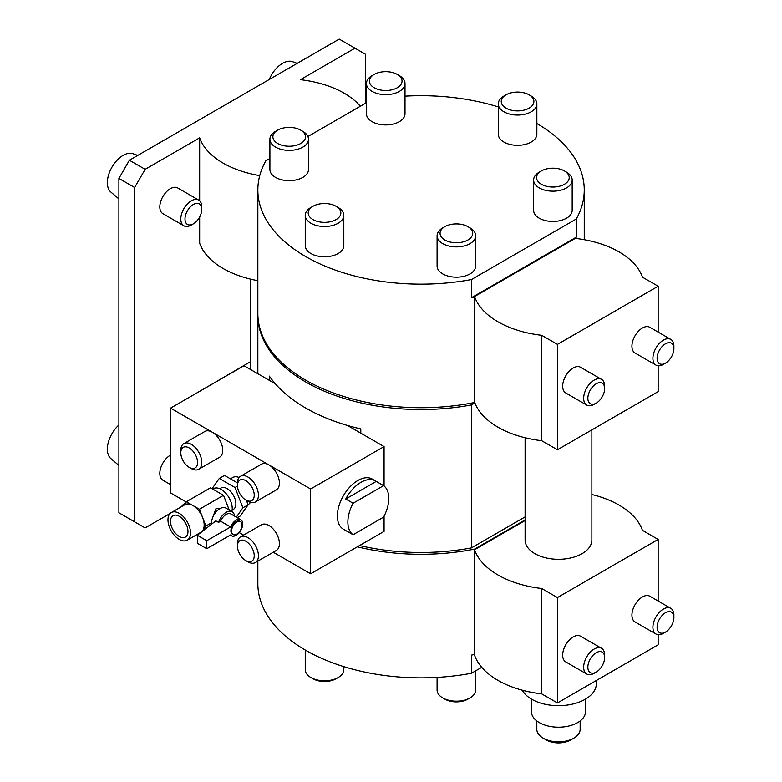 <?xml version="1.0" encoding="UTF-8"?>
<svg xmlns="http://www.w3.org/2000/svg" width="782" height="782" viewBox="0 0 782 782"><rect width="100%" height="100%" fill="white"/><g stroke="black" fill="none" stroke-linecap="round" stroke-linejoin="round"><path stroke-width="1.17" d="M237.454 482.885L224.512 475.407L219.263 478.437L212.059 488.691M237.308 517.704L240.26 516.003L248.129 504.801L246.418 500.382M236.34 517.137L242.889 507.821L235.011 487.528L219.263 478.437M248.129 504.801L242.889 507.821M250.435 502.347A15.572 8.993 60 0 1 248.383 504.449L248.07 504.634M230.446 478.838L232.811 477.47A15.572 8.993 60 0 1 239.116 477.499M237.464 486.111L235.011 487.528M219.771 488.711L220.954 488.027A12.365 7.136 60 0 1 227.142 488.642A12.365 7.136 60 0 1 235.216 499.532A12.365 7.136 60 0 1 233.319 509.434L232.127 510.118M255.362 562.561L276.339 550.45A14.838 8.563 -120 0 0 278.617 538.563A14.838 8.563 -120 0 0 268.92 525.484A14.838 8.563 -120 0 0 261.501 524.751L240.524 536.863A14.838 8.563 60 0 1 247.943 537.605A14.838 8.563 60 0 1 257.63 550.675A14.838 8.563 60 0 1 255.362 562.561A14.838 8.563 60 0 1 247.943 561.828L245.841 560.616A11.867 6.852 -120 0 0 254.238 555.777A11.867 6.852 -120 0 0 245.841 541.232A11.867 6.852 -120 0 0 237.454 546.08A11.867 6.852 -120 0 0 245.841 560.616L247.943 561.828M237.454 485.505L237.454 483.09A14.838 8.563 60 0 1 240.524 476.297L261.501 464.176A14.838 8.563 60 0 1 268.92 464.919A14.838 8.563 60 0 1 278.617 477.988A14.838 8.563 60 0 1 276.339 489.874L255.362 501.995A14.838 8.563 60 0 1 247.943 501.262L245.841 500.05A11.867 6.852 -120 0 0 254.238 495.202A11.867 6.852 -120 0 0 245.841 480.666A11.867 6.852 -120 0 0 237.454 485.505A11.867 6.852 -120 0 0 245.841 500.05L247.943 501.262M198.706 469.288L219.693 457.167A14.838 8.563 -120 0 0 221.961 445.281A14.838 8.563 -120 0 0 212.274 432.211A14.838 8.563 -120 0 0 204.855 431.469L183.868 443.59A14.838 8.563 60 0 1 191.287 444.323A14.838 8.563 60 0 1 200.984 457.392A14.838 8.563 60 0 1 198.706 469.288A14.838 8.563 60 0 1 191.287 468.545L189.195 467.343A11.867 6.852 -120 0 0 189.195 467.343A11.867 6.852 -120 0 0 197.582 462.494A11.867 6.852 -120 0 0 189.195 447.959A11.867 6.852 -120 0 0 180.798 452.798A11.867 6.852 -120 0 0 189.185 467.343L191.287 468.545M273.27 552.229L310.63 573.793L310.63 488.994L170.564 408.126L170.564 492.934L186.204 501.956M239.282 532.601L243.593 535.093M170.564 408.126L244.004 365.732L275.381 383.845M310.63 573.793L384.07 531.389L384.07 516.198M180.798 452.798L180.798 450.383A14.838 8.563 60 0 1 183.868 443.59M240.524 476.297A14.838 8.563 60 0 1 247.943 477.03A14.838 8.563 60 0 1 257.63 490.099A14.838 8.563 60 0 1 255.362 501.995M237.454 546.08L237.454 543.656A14.838 8.563 60 0 1 240.524 536.863M310.63 488.994L384.07 446.59L347.452 425.447M384.07 486.013L384.07 446.59M372.3 479.083A28.934 16.705 120 0 0 357.833 480.51A28.934 16.705 120 0 0 338.938 506.003A28.934 16.705 120 0 0 343.376 529.189L346.524 531.007A28.934 16.705 -60 0 1 345.732 530.509L353.083 534.741A28.934 16.705 120 0 1 353.083 503.246L345.732 499.004A28.934 16.705 120 0 1 360.981 482.328A28.934 16.705 120 0 1 375.448 480.901L372.3 479.083M181.707 506.55A14.838 8.563 60 0 1 183.868 504.155A14.838 8.563 60 0 1 185.002 503.676M231.863 511.555A15.581 8.993 -120 0 0 221.208 489.434A15.581 8.993 -120 0 0 213.418 488.662L212.714 489.073M353.083 534.741L383.581 517.137A28.934 16.705 120 0 0 383.581 485.642L376.23 481.399A28.934 16.705 120 0 0 375.448 480.901M347.345 531.437A28.934 16.705 -60 0 1 346.524 531.007M376.23 481.399L345.732 499.004M383.581 485.642L353.083 503.246M229.243 510.05L223.525 495.319L210.505 487.792L186.37 501.731L183.858 505.299M360.805 433.16L360.805 428.927A163.203 94.231 180 0 1 269.37 376.132L269.37 380.375M197.553 534.233L198.188 534.595M201.922 531.692L205.91 526.032L211.511 522.787M212.391 518.368L215.91 508.789L220.309 508.437M205.91 526.032L199.39 509.248L223.525 495.319M199.39 509.248L186.37 501.731M359.564 545.543A163.203 94.231 0 0 0 471.448 547.879L525.103 516.902M257.845 314.393A163.203 94.231 0 0 0 257.845 315.302A163.203 94.231 0 0 0 471.448 404.929L471.448 547.879M187.221 540.196L200.857 532.317A15.953 9.208 -120 0 0 202.646 530.655A15.953 9.208 -120 0 0 202.646 517.635A15.953 9.208 -120 0 0 192.88 505.485A15.953 9.208 -120 0 0 184.904 504.693L171.268 512.572A15.953 9.208 -120 0 0 168.824 525.348A15.953 9.208 -120 0 0 179.244 539.404A15.953 9.208 -120 0 0 187.221 540.196A15.953 9.208 -120 0 0 189.664 527.42A15.953 9.208 -120 0 0 179.244 513.363A15.953 9.208 -120 0 0 171.268 512.572M471.448 404.929L474.909 402.925M234.532 516.1A11.867 6.852 120 0 0 232.127 511.711L225.832 508.075A11.867 6.852 120 0 0 219.898 508.662A11.867 6.852 120 0 0 211.551 524.204M179.244 536.472A12.365 7.136 -120 0 0 185.559 537.009A12.365 7.136 -120 0 0 187.279 527.058A12.365 7.136 -120 0 0 179.244 516.286A12.365 7.136 -120 0 0 173.203 515.602A12.365 7.136 -120 0 0 171.131 525.455A12.365 7.136 -120 0 0 179.244 536.472M232.127 511.711A11.867 6.852 120 0 0 226.194 512.298A11.867 6.852 120 0 0 218.549 522.405L215.852 520.851L197.338 535.259L206.78 540.704L230.592 526.96L220.622 521.213L218.549 522.405M269.907 158.463L265.821 160.818A163.203 94.231 0 0 0 257.845 189.918L257.845 313.484A163.203 94.231 0 0 0 474.606 402.495L474.713 402.427M525.103 519.922L474.606 549.081A163.203 94.231 180 0 1 357.345 546.823M184.454 521.281A11.828 6.833 -120 0 0 186.263 524.419M230.592 526.96A9.276 5.357 120 0 1 236.164 520.177A9.276 5.357 120 0 1 240.797 519.717A9.276 5.357 120 0 1 242.215 527.146A9.276 5.357 120 0 1 236.164 535.318A9.276 5.357 120 0 1 231.521 535.778A9.276 5.357 120 0 1 230.592 534.956L206.78 548.7L197.338 543.255L197.338 535.259M240.797 519.717L230.827 513.96A9.276 5.357 120 0 0 226.194 514.419A9.276 5.357 120 0 0 220.622 521.213M257.845 189.918A163.203 94.231 0 0 0 471.448 279.545L471.448 297.717A163.203 94.231 0 0 0 474.537 297.111M471.448 279.545L576.275 219.019A163.203 94.231 0 0 0 584.252 189.918A163.203 94.231 0 0 0 536.853 123.527M576.275 219.019L576.275 237.19A163.203 94.231 0 0 1 575.581 238.402M498.281 106.909A163.203 94.231 0 0 0 405.008 96.147M481.732 667.32L471.448 673.263A163.203 94.231 180 0 1 305.645 650.262A163.203 94.231 180 0 1 257.845 583.636L257.845 561.134M471.448 673.263L471.448 655.091A163.203 94.231 180 0 0 474.537 654.485M658.151 601.026L658.151 539.424L557.439 597.565L557.439 702.959L541.701 693.878A85.609 49.422 180 0 1 497.948 680.369A85.609 49.422 180 0 1 474.537 655.121L474.606 549.081M474.606 549.687L525.103 520.529M206.78 548.7L206.78 540.704M240.494 521.682L239.869 521.32A7.419 4.281 120 0 0 236.164 521.692A7.419 4.281 120 0 0 231.316 528.221A7.419 4.281 120 0 0 232.45 534.174L233.085 534.536A7.419 4.281 120 0 0 236.79 534.165A7.419 4.281 120 0 0 241.638 527.625A7.419 4.281 120 0 0 240.494 521.682A7.419 4.281 120 0 0 236.79 522.053A7.419 4.281 120 0 0 231.941 528.593A7.419 4.281 120 0 0 233.085 534.536M498.281 103.908L498.281 134.191A19.286 11.134 0 0 0 515.055 145.237A19.286 11.134 0 0 0 536.198 137.075A19.286 11.134 0 0 0 536.853 134.191L536.853 103.908A19.286 11.134 180 0 1 536.198 106.792A19.286 11.134 180 0 1 515.055 114.954A19.286 11.134 180 0 1 498.281 103.908A19.286 11.134 180 0 1 498.936 101.025A19.286 11.134 180 0 1 503.931 96.039L506.022 94.827A16.324 9.423 0 0 0 501.8 99.05A16.324 9.423 0 0 0 513.344 110.585A16.324 9.423 0 0 0 533.334 103.928A16.324 9.423 0 0 0 529.111 94.827A16.324 9.423 0 0 0 506.022 94.827M269.907 139.235L269.907 169.528A19.286 11.134 0 0 0 294.188 180.28A19.286 11.134 0 0 0 308.489 169.528L308.489 139.235A19.286 11.134 180 0 1 294.188 149.997A19.286 11.134 180 0 1 269.907 139.235A19.286 11.134 180 0 1 275.557 131.366L277.659 130.154A16.324 9.423 0 0 0 275.068 141.522A16.324 9.423 0 0 0 293.426 145.921A16.324 9.423 0 0 0 300.738 130.154A16.324 9.423 0 0 0 284.971 127.71A16.324 9.423 0 0 0 277.659 130.154M437.089 235.753L437.089 266.046A19.286 11.134 0 0 0 442.739 273.915A19.286 11.134 0 0 0 463.755 276.329A19.286 11.134 0 0 0 475.661 266.046L475.661 235.753A19.286 11.134 180 0 1 463.755 246.047A19.286 11.134 180 0 1 442.739 243.632A19.286 11.134 180 0 1 437.089 235.753A19.286 11.134 180 0 1 442.739 227.885L444.831 226.672A16.324 9.423 0 0 0 444.841 239.996A16.324 9.423 0 0 0 467.919 239.996A16.324 9.423 0 0 0 467.919 226.672A16.324 9.423 0 0 0 444.831 226.672M366.435 102.735L307.903 136.527M305.244 215.363L305.244 245.646A19.286 11.134 0 0 0 322.008 256.692A19.286 11.134 0 0 0 343.161 248.529A19.286 11.134 0 0 0 343.816 245.646L343.816 215.363A19.286 11.134 180 0 1 343.161 218.246A19.286 11.134 180 0 1 322.008 226.399A19.286 11.134 180 0 1 305.244 215.363A19.286 11.134 180 0 1 305.899 212.479A19.286 11.134 180 0 1 310.884 207.484L312.986 206.272A16.324 9.423 0 0 0 308.763 210.495A16.324 9.423 0 0 0 320.307 222.039A16.324 9.423 0 0 0 340.297 215.373A16.324 9.423 0 0 0 336.065 206.272A16.324 9.423 0 0 0 312.986 206.272M366.435 83.518L366.435 113.801A19.286 11.134 0 0 0 372.076 121.669A19.286 11.134 0 0 0 393.102 124.084A19.286 11.134 0 0 0 405.008 113.801L405.008 83.518A19.286 11.134 180 0 1 393.102 93.801A19.286 11.134 180 0 1 372.076 91.386A19.286 11.134 180 0 1 366.435 83.518A19.286 11.134 180 0 1 372.076 75.639L374.177 74.427A16.324 9.423 0 0 0 374.177 87.75A16.324 9.423 0 0 0 397.256 87.75A16.324 9.423 0 0 0 397.256 74.427L399.358 75.639A19.286 11.134 180 0 1 405.008 83.518M533.607 180.036L533.607 210.319A19.286 11.134 0 0 0 557.889 221.071A19.286 11.134 0 0 0 572.18 210.319L572.18 180.036A19.286 11.134 180 0 1 557.889 190.788A19.286 11.134 180 0 1 533.607 180.036A19.286 11.134 180 0 1 539.257 172.157L541.359 170.945A16.324 9.423 0 0 0 538.759 182.323A16.324 9.423 0 0 0 557.116 186.712A16.324 9.423 0 0 0 564.438 170.945A16.324 9.423 0 0 0 548.671 168.511A16.324 9.423 0 0 0 541.359 170.945M471.448 297.717L576.275 237.19M658.151 332.096L658.151 286.232L557.439 344.373L541.682 335.302A85.609 49.422 180 0 1 474.537 296.534L474.537 401.928A85.609 49.422 180 0 0 541.682 440.696L557.439 449.767L658.151 391.626L658.151 365.771M474.537 296.534L575.288 238.373A85.609 49.422 180 0 1 619.021 251.882A85.609 49.422 180 0 1 642.433 277.131L642.433 277.151M257.845 280.67A85.609 49.422 180 0 1 223.075 268.48A85.609 49.422 180 0 1 199.664 243.231L199.664 216.956M250.23 361.841L199.664 391.332M658.151 539.424L642.433 530.323A85.609 49.422 180 0 0 591.866 494.507M557.439 597.565L541.682 588.494A85.609 49.422 180 0 1 497.948 574.975A85.609 49.422 180 0 1 474.537 549.726M525.103 437.744L525.103 540.02A33.382 19.276 0 0 0 534.878 553.656A33.382 19.276 0 0 0 571.261 557.83A33.382 19.276 0 0 0 591.866 540.02L591.866 429.895M564.438 170.945L566.539 172.157A19.286 11.134 180 0 1 572.18 180.036M470.011 227.885L467.919 226.672L470.011 227.885A19.286 11.134 180 0 1 475.661 235.753M529.111 94.827L531.203 96.039A19.286 11.134 180 0 1 536.853 103.908M336.065 206.272L338.166 207.484A19.286 11.134 180 0 1 343.816 215.363M300.738 130.154L302.839 131.366A19.286 11.134 180 0 1 308.489 139.235M541.682 335.302L541.682 440.696L541.701 335.292M658.151 286.232L642.413 277.141M365.448 103.302L365.448 54.241L354.95 48.181L300.415 79.676A85.609 49.422 180 0 1 360.355 106.244M259.741 175.608A85.609 49.422 180 0 1 223.075 163.086A85.609 49.422 180 0 1 199.664 137.837L145.129 169.323L134.631 187.494L134.631 521.858L145.129 527.909L170.075 513.51M354.95 48.181L339.212 39.1L129.392 160.242L145.129 169.323M193.389 223.838L191.287 225.05A14.838 8.563 -60 0 1 183.868 225.793L162.891 213.672A14.838 8.563 -60 0 1 159.811 206.878A14.838 8.563 -60 0 1 166.292 191.952A14.838 8.563 -60 0 1 177.729 187.973L198.706 200.094A14.838 8.563 -60 0 1 201.776 206.878L201.776 209.302A11.867 6.852 120 0 0 193.389 204.464A11.867 6.852 120 0 0 184.992 218.999A11.867 6.852 120 0 0 193.389 223.838A11.867 6.852 120 0 0 201.776 209.302M170.564 484.625L162.891 480.187A14.838 8.563 -60 0 1 159.811 473.393A14.838 8.563 -60 0 1 170.564 455.075M199.664 200.808L199.664 137.837M557.439 344.373L557.439 449.767M601.573 379.378L580.586 367.266A14.838 8.563 120 0 0 569.159 371.245A14.838 8.563 120 0 0 562.678 386.171A14.838 8.563 120 0 0 565.757 392.965L586.735 405.076A14.838 8.563 -60 0 1 583.665 398.282A14.838 8.563 -60 0 1 590.136 383.356A14.838 8.563 -60 0 1 601.573 379.378A14.838 8.563 -60 0 1 604.642 386.171L604.642 388.595A11.867 6.852 120 0 0 596.255 383.747A11.867 6.852 120 0 0 587.859 398.282A11.867 6.852 120 0 0 596.255 403.131A11.867 6.852 120 0 0 604.642 388.595M670.819 339.408L649.832 327.287A14.838 8.563 120 0 0 638.395 331.265A14.838 8.563 120 0 0 631.924 346.191A14.838 8.563 120 0 0 634.994 352.985L655.981 365.106A14.838 8.563 -60 0 1 652.902 358.312A14.838 8.563 -60 0 1 659.382 343.376A14.838 8.563 -60 0 1 670.819 339.408A14.838 8.563 -60 0 1 673.889 346.191L673.889 348.616A11.867 6.852 120 0 0 665.492 343.767A11.867 6.852 120 0 0 657.105 358.312A11.867 6.852 120 0 0 665.492 363.151A11.867 6.852 120 0 0 673.889 348.616M541.701 693.878L541.682 588.494L541.701 693.878M557.439 702.959L658.151 644.818L658.151 634.71M305.244 650.028L305.244 669.646A19.286 11.134 0 0 0 310.884 677.525A19.286 11.134 0 0 0 338.166 677.525A19.286 11.134 0 0 0 343.161 672.53A19.286 11.134 0 0 0 343.816 669.646L343.816 666.645M437.089 677.408L437.089 690.047A19.286 11.134 0 0 0 442.739 697.915L442.739 697.915A19.286 11.134 0 0 0 470.011 697.915A19.286 11.134 0 0 0 475.661 690.047L475.661 670.819M601.573 648.317L580.586 636.206A14.838 8.563 120 0 0 569.159 640.175A14.838 8.563 120 0 0 562.678 655.111A14.838 8.563 120 0 0 565.757 661.904L586.735 674.016A14.838 8.563 -60 0 1 583.665 667.222A14.838 8.563 -60 0 1 590.136 652.296A14.838 8.563 -60 0 1 601.573 648.317A14.838 8.563 -60 0 1 604.642 655.111L604.642 657.535A11.867 6.852 120 0 0 596.255 652.687A11.867 6.852 120 0 0 587.859 667.222A11.867 6.852 120 0 0 596.255 672.07A11.867 6.852 120 0 0 604.642 657.535M670.819 608.337L649.832 596.226A14.838 8.563 120 0 0 638.395 600.205A14.838 8.563 120 0 0 631.924 615.131A14.838 8.563 120 0 0 634.994 621.925L655.981 634.036A14.838 8.563 -60 0 1 652.902 627.252A14.838 8.563 -60 0 1 659.382 612.316A14.838 8.563 -60 0 1 670.819 608.337A14.838 8.563 -60 0 1 673.889 615.131L673.889 617.555A11.867 6.852 120 0 0 665.492 612.707A11.867 6.852 120 0 0 657.105 627.252A11.867 6.852 120 0 0 665.492 632.091A11.867 6.852 120 0 0 673.889 617.555M399.358 75.639L397.256 74.427A16.324 9.423 0 0 0 374.177 74.427M134.631 187.494L118.903 178.413L129.392 160.242M118.903 178.413L118.903 512.767L134.631 521.858M183.868 225.793A14.838 8.563 -60 0 1 180.798 218.999A14.838 8.563 -60 0 1 187.269 204.063A14.838 8.563 -60 0 1 198.706 200.094M665.492 363.151L663.4 364.363A14.838 8.563 -60 0 1 655.981 365.106M596.255 403.131L594.154 404.343A14.838 8.563 -60 0 1 586.735 405.076M522.308 690.213A37.829 21.847 0 0 0 531.731 699.264A37.829 21.847 0 0 0 572.962 704.005A37.829 21.847 0 0 0 596.314 683.82L596.314 680.516M444.841 699.128A16.324 9.423 180 0 1 444.831 699.128L442.739 697.915L444.841 699.128A16.324 9.423 180 0 0 467.919 699.128L470.011 697.915M338.166 677.525L336.065 678.737A16.324 9.423 180 0 1 312.986 678.737L310.884 677.525M665.492 632.091L663.4 633.303A14.838 8.563 -60 0 1 655.981 634.036M596.255 672.07L594.154 673.282A14.838 8.563 -60 0 1 586.735 674.016M297.219 63.342L292.448 61.651A22.258 12.844 120 0 0 282.566 63.332A22.258 12.844 120 0 0 269.252 79.49M118.903 424.997A22.258 12.844 120 0 0 110.849 458.565L118.903 465.437M137.749 155.413L132.979 153.722A22.258 12.844 120 0 0 123.097 155.393A22.258 12.844 120 0 0 108.894 173.927A22.258 12.844 120 0 0 110.849 192.049L118.903 198.921M531.408 699.079L531.408 711.561A27.077 15.63 0 0 0 539.336 722.617A27.077 15.63 0 0 0 568.846 726.009A27.077 15.63 0 0 0 585.562 711.561L585.562 699.079M536.823 720.945L536.823 729.313A21.661 12.502 0 0 0 543.167 738.159L543.167 738.159A21.661 12.502 0 0 0 573.802 738.159A21.661 12.502 0 0 0 580.146 729.313L580.146 720.945M546.364 740.007L543.167 738.159L546.364 740.007A17.136 9.892 0 0 0 570.606 740.007L573.802 738.159M183.868 504.155L185.207 503.383M257.845 315.302L257.845 373.718M584.252 189.918L584.252 239.703M231.521 535.778L230.348 535.103M250.23 369.319L250.23 279.047"/></g></svg>
